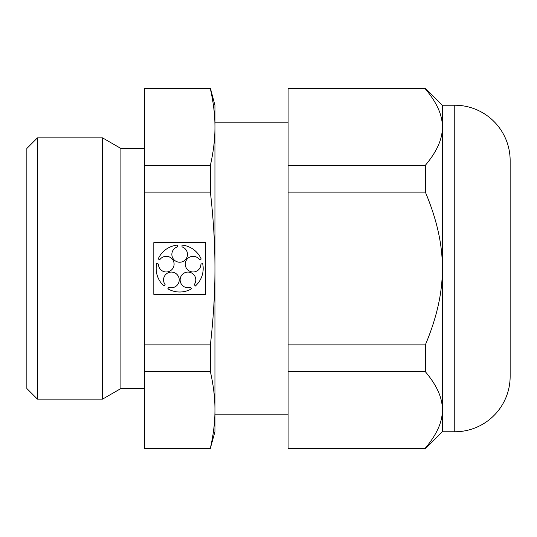 <?xml version="1.0" encoding="UTF-8"?>
<svg xmlns="http://www.w3.org/2000/svg" width="537" height="537" viewBox="0 0 537 537"><rect width="100%" height="100%" fill="white"/><g stroke="black" fill="none" stroke-linecap="round" stroke-linejoin="round"><path stroke-width="0.81" d="M425.358 448.757L288.094 448.757L288.094 88.243L425.358 88.243L442.34 105.225L454.765 105.225L454.765 431.775L442.34 431.775L425.358 448.757L425.358 448.093C436.903 434.399 442.562 421.673 442.34 409.899L442.34 431.775M144.413 88.907L210.397 88.907C213.491 102.601 215.008 115.327 214.948 127.101L214.948 105.225L210.397 88.243L144.413 88.243L144.413 371.711L210.397 371.711C213.491 385.398 215.008 398.132 214.948 409.899C215.008 421.673 213.491 434.399 210.397 448.093L214.948 431.775L214.948 409.899L214.948 414.141L288.094 414.141M144.413 371.711L144.413 448.093L210.397 448.093M288.094 122.859L214.948 122.859L214.948 268.5C215.008 292.041 213.491 317.501 210.397 344.875L210.397 371.711M214.948 127.101C215.008 138.868 213.491 151.602 210.397 165.289L210.397 192.125C213.491 219.499 215.008 244.959 214.948 268.5L214.948 409.899M205.543 242.637L153.817 242.637L153.817 294.363L205.543 294.363L205.543 242.637M144.413 192.125L210.397 192.125M144.413 344.875L210.397 344.875M144.413 165.289L210.397 165.289M144.413 448.093L144.413 448.757L210.397 448.757M102.574 399.119L102.574 137.881L37.429 137.881L37.429 399.119L102.574 399.119L120.899 388.54L144.413 388.54M102.574 137.881L120.899 148.46L144.413 148.46M120.899 148.46L120.899 388.54M442.34 409.899C442.562 398.132 436.903 385.398 425.358 371.711L425.358 344.875C436.903 317.501 442.562 292.041 442.34 268.5L442.34 409.899M442.34 105.225L442.34 268.5C442.562 244.959 436.903 219.499 425.358 192.125L288.094 192.125M425.358 371.711L288.094 371.711M425.358 448.093L288.094 448.093M425.358 344.875L288.094 344.875M425.358 192.125L425.358 165.289C436.903 151.602 442.562 138.868 442.34 127.101C442.562 115.327 436.903 102.601 425.358 88.907L288.094 88.907M425.358 165.289L288.094 165.289M425.358 88.907L425.358 88.243M37.429 399.119L26.85 388.54L26.85 148.46L37.429 137.881M510.15 376.397L510.15 160.603L510.15 376.397A55.385 55.385 0 0 1 454.765 431.775M510.15 160.603A55.385 55.385 0 0 0 454.765 105.225M158.422 264.07L156.703 263.506A23.514 23.514 0 0 0 164.027 286.046L165.087 284.576A7.84 7.84 0 0 1 171.384 272.078A7.84 7.84 0 0 1 179.224 279.911A7.84 7.84 0 0 1 168.893 287.342L167.826 288.805A23.514 23.514 0 0 0 191.528 288.805L190.46 287.342A7.84 7.84 0 0 1 180.13 279.911A7.84 7.84 0 0 1 194.971 276.387A7.84 7.84 0 0 1 194.266 284.576L195.327 286.046A23.514 23.514 0 0 0 202.65 263.506L200.932 264.07A7.84 7.84 0 0 1 193.092 271.977A7.84 7.84 0 0 1 185.258 264.144A7.84 7.84 0 0 1 199.475 259.593L201.2 259.035A23.514 23.514 0 0 0 182.03 245.107L182.03 246.919A7.84 7.84 0 0 1 179.68 262.231A7.84 7.84 0 0 1 177.324 246.919L177.324 245.107A23.514 23.514 0 0 0 158.153 259.035L159.878 259.593A7.84 7.84 0 0 1 174.095 264.144A7.84 7.84 0 0 1 166.262 271.977A7.84 7.84 0 0 1 158.422 264.07M210.397 88.243L210.397 88.907"/></g></svg>
